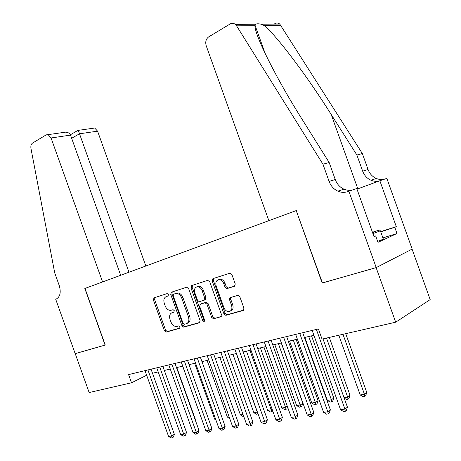 <?xml version="1.0" encoding="UTF-8"?>
<svg xmlns="http://www.w3.org/2000/svg" width="461" height="461" viewBox="0 0 461 461"><rect width="100%" height="100%" fill="white"/><g stroke="black" fill="none" stroke-linecap="round" stroke-linejoin="round"><path stroke-width="0.69" d="M168.484 294.504L167.164 293.576L153.991 297.875L153.38 299.978L164.381 330.716L166.087 332.104L179.606 328.324L180.061 326.855L178.851 325.869L176.454 326.486C174.045 326.48 172.212 324.988 170.95 322.014L170.023 319.427C169.066 316.01 169.752 313.762 172.074 312.691L173.82 312.166L174.275 310.679L173.111 309.706L170.484 310.391C168.161 310.305 166.404 308.83 165.205 305.966L164.283 303.378C163.321 299.961 163.995 297.691 166.306 296.567L168.035 296.008L168.484 294.504M234.47 286.321L235.266 283.993L231.883 274.549L230.195 273.096L212.907 278.651L212.164 280.939L223.954 313.866L225.815 315.336L243.126 310.501L243.938 308.213L239.853 296.803L238.032 295.322L230.356 297.576L229.578 299.852L231.583 305.447C232.448 308.905 231.549 310.956 228.875 311.596C226.662 311.555 225.008 310.241 223.919 307.666L216.14 285.941C215.258 282.236 216.278 280.144 219.2 279.671C221.24 279.867 222.749 281.158 223.735 283.538L225.043 287.186L226.795 288.644L234.695 286.223M322.429 282.921L376.124 267.622L395.682 322.204L430.176 299.604L412.082 249.124M322.181 283.042L296.221 210.585L84.991 288.436L105.252 345.058L75.224 353.645L89.14 392.53L131.523 382.803L146.661 375.237M395.682 322.204L322.037 339.1L318.395 328.935L128.584 374.591L131.523 382.803M188.624 288.563L186.665 287.215L171.377 292.205L170.726 294.36L181.962 325.743L183.714 327.154L199.394 322.769L200.097 320.614L188.624 288.563M191.638 285.59L207.68 280.357L209.72 281.729L221.476 314.563L220.727 316.788L213.483 318.799L211.657 317.347L206.943 304.174L204.926 302.779L200.379 304.156L199.671 306.352L204.54 319.946L203.906 321.49L202.644 320.481L190.946 287.814L191.638 285.59M229.601 298.255L230.091 299.627M380.665 231.641L396.299 226.656L394.783 227.336L396.996 233.508L377.974 242.336L375.669 235.911L374.015 236.654L356.768 188.52L348.85 191.188L376.222 267.593L322.446 282.968L296.221 210.585M153.553 299.909L153.242 299.039M152.51 373.249L158.204 371.906M164.341 370.465L170.293 369.065M176.511 367.601L182.74 366.138M189.045 364.657L195.562 363.124M201.953 361.62L208.775 360.012M215.252 358.491L222.398 356.808M228.967 355.264L236.447 353.506M243.114 351.939L250.951 350.095M257.711 348.504L265.922 346.574M272.785 344.961L281.389 342.938M288.356 341.296L297.374 339.175M304.45 337.515L313.906 335.291M166.15 332.093L165.476 330.22M168.328 295.818L167.141 296.233M172.668 312.437L174.183 311.901M154.879 297.581L154.602 299.494L165.585 330.174L167.285 331.557L180.015 327.996M172.247 291.917L171.947 293.876L183.161 325.201L184.907 326.607L199.93 322.406M173.653 294.193L173.198 295.703L183.08 323.311L184.302 324.296L186.302 323.743C188.71 322.688 189.431 320.412 188.468 316.92L181.657 297.898C180.487 295.086 178.753 293.599 176.454 293.438L174.782 293.738M187.149 323.357L187.5 323.201C189.909 322.147 190.629 319.876 189.667 316.384L188.468 316.92M174.869 293.703L177.669 292.948C179.969 293.11 181.697 294.591 182.867 297.397L189.667 316.384M221.292 316.407L213.685 318.758M201.353 303.73L206.39 302.22L208.136 303.649L212.838 316.799L214.866 318.211M192.485 285.313L192.156 287.324L203.831 319.934L204.598 320.844M202.045 290.505C201.065 288.142 199.584 286.875 197.602 286.713C194.876 287.215 193.943 289.243 194.819 292.798L197.492 300.267L199.21 301.69L204.021 300.261L204.742 298.037L202.045 290.505L203.249 290.009C202.27 287.647 200.789 286.385 198.806 286.223L197.141 286.748M204.235 300.169L205.22 299.748L205.94 297.529L204.742 298.037M203.249 290.009L205.94 297.529M218.572 279.718L220.398 279.182C222.433 279.383 223.942 280.668 224.928 283.042L226.23 286.684L227.976 288.137L234.954 286.033M230.506 310.985C232.851 310.103 233.6 308.081 232.759 304.911L231.583 305.447M231.019 297.374L230.759 299.327L232.759 304.911M213.725 278.386L213.362 280.455L225.129 313.319L226.991 314.788L243.725 310.109M195.741 421.331L196.006 421.17L176.805 367.532M196.006 421.17L195.844 421.625M147.918 369.941L171.561 436.008L168.576 436.469L145.013 370.638M151.058 369.186L174.367 434.308L171.561 436.008L172.27 437.766L171.077 437.95L168.576 436.469M174.367 434.308L173.394 437.086L172.27 437.766M372.436 232.252L379.443 229.999L380.365 230.817L383.362 239.173L377.628 241.368M380.365 230.817L372.932 233.629M372.77 233.18L373.842 232.592L372.592 232.678M145.843 266.009L97.571 131.155L79.436 133.805L71.657 138.3M128.982 272.221L78.278 130.354L94.707 128.025L97.571 131.155M105.091 345.105L84.83 288.494L102.584 281.953L51.056 137.966L48.111 134.635L46.198 134.86L32.506 143.112C31.1 144.155 30.587 145.953 30.968 148.505L54.726 272.918L59.221 285.486C61.175 292.32 60.184 296.838 56.242 299.033L55.7 299.229L75.178 353.656L105.246 345.035M120.684 275.28L70.521 135.113L51.056 137.966M92.805 128.25L94.707 128.025M61.86 132.641L65.819 132.123C68.361 132.474 69.928 133.471 70.521 135.113M296.486 210.493L268.861 220.669L206.2 45.72C205.162 41.905 205.975 38.972 208.631 36.92L230.154 23.949C231.929 22.958 233.652 23.102 235.312 24.375L236.579 25.845L322.942 164.197L329.108 181.415C330.831 185.973 333.752 189.229 337.861 191.165C341.18 192.6 344.494 192.738 347.79 191.58L348.85 191.188M274.779 23.661C276.514 22.739 278.173 22.871 279.764 24.058L362.346 153.553L356.883 155.029L331.171 114.443C307.066 75.979 276.237 35.094 264.199 25.58L261.168 24.191C258.558 23.667 256.679 23.678 255.532 24.231L254.927 25.666C254.674 35.151 276.467 78.802 302.318 119.63L329.166 162.52L335.256 179.531C336.962 184.043 339.855 187.252 343.935 189.16C346.776 190.387 349.645 190.652 352.55 189.944M329.166 162.52L322.942 164.197M362.346 153.553L368.057 169.498C369.659 173.722 372.413 176.719 376.326 178.476C379.051 179.606 381.812 179.83 384.612 179.139M379.489 180.873C376.625 181.617 373.796 181.404 370.996 180.234C367.06 178.453 364.276 175.422 362.663 171.152L356.883 155.029M396.299 226.656L379.847 180.747L386.837 178.39L412.174 249.078L376.222 267.593M379.847 180.747L356.993 189.148M394.783 227.336L380.728 231.82M373.946 236.458L375.669 235.911M396.996 233.508L382.907 237.905M153.242 298.999L153.767 299.829M154.406 297.737L154.579 298.025M182.665 366.155L202.471 421.25M194.703 363.326L214.711 419.21L215.587 419.066M215.892 419.913L214.711 419.21M207.093 360.41L227.382 417.101L229.105 416.813M229.705 418.479L227.382 417.101M191.073 286.027L191.978 287.393M219.834 357.413L240.423 414.923L243.045 414.485M243.702 416.323L242.976 416.444L240.423 414.923M159.725 367.1L183.714 434.124L180.643 434.596L156.74 367.82M162.866 366.345L186.509 432.401L183.714 434.124L184.406 435.91L183.173 436.1L180.643 434.596M186.509 432.401L185.524 435.219L184.406 435.91M171.878 364.178L196.219 432.176L193.061 432.672L168.807 364.916M175.013 363.424L199.002 430.441L196.219 432.176L196.893 433.997L195.625 434.193L193.061 432.672M199.002 430.441L198.005 433.3L196.893 433.997M184.4 361.165L209.104 430.176L205.848 430.683L181.231 361.931M187.523 360.416L211.87 428.425L209.104 430.176L209.755 432.032L208.447 432.228L205.848 430.683M211.87 428.425L210.861 431.323L209.755 432.032M197.291 358.064L222.369 428.119L219.015 428.638L194.029 358.848M200.408 357.315L225.124 426.35L222.369 428.119L222.997 430.004L221.655 430.211L219.015 428.638M225.124 426.35L224.098 429.289L222.997 430.004M232.955 354.325L253.85 412.687L257.273 412.117L236.297 353.541M258.051 413.84L256.437 414.226L253.85 412.687M257.803 414.001L257.399 412.03M210.579 354.866L236.044 425.993L232.586 426.534L207.22 355.679M213.691 354.123L238.781 424.206L236.044 425.993L236.649 427.912L235.266 428.125L232.586 426.534M238.781 424.206L237.743 427.197L236.649 427.912M246.468 351.149L267.68 410.382L271.201 409.794L249.914 350.337M272.745 410.964L271.708 411.713L270.302 411.944L267.68 410.382M271.708 411.713L271.201 409.794L272.111 409.189M224.282 351.57L250.144 423.803L246.583 424.356L220.819 352.406M227.377 350.827L252.859 421.999L250.144 423.803L250.726 425.757L249.297 425.976L246.583 424.356M252.859 421.999L251.81 425.03L250.726 425.757M260.396 347.876L281.925 408.008L285.555 407.403L263.94 347.041M287.589 407.08L287.036 408.671L286.039 409.356L284.587 409.593L281.925 408.008M286.039 409.356L285.555 407.403L287.284 406.233M238.423 348.17L264.695 421.544L261.012 422.12L234.845 349.035M241.501 347.433L267.386 419.723L264.695 421.544L265.242 423.538L263.773 423.763L261.012 422.12M267.386 419.723L266.32 422.8L265.242 423.538M274.75 344.5L296.613 405.559L300.359 404.937L302.837 403.219L281.256 342.967M302.837 403.219L301.799 406.239L300.808 406.925L278.404 343.635M300.808 406.925L299.31 407.172L296.613 405.559M230.177 297.645L230.673 299.039M253.014 344.661L279.706 419.216L275.909 419.804L249.32 345.548M256.074 343.929L282.374 417.372L279.706 419.216L280.23 421.245L278.709 421.475L275.909 419.804M282.374 417.372L281.296 420.501L280.23 421.245M289.554 341.019L311.763 403.035L315.624 402.39L318.073 400.661L296.152 339.463M318.073 400.661L317.024 403.721L316.044 404.418L293.329 340.132M316.044 404.418L314.5 404.672L311.763 403.035M268.077 341.036L295.213 416.807L291.289 417.418L264.268 341.958M271.12 340.304L297.846 414.946L295.213 416.807L295.703 418.876L294.13 419.112L291.289 417.418M297.846 414.946L296.757 418.127L295.703 418.876M304.825 337.423L327.391 400.43L331.378 399.762L333.793 398.022L311.527 335.85M333.793 398.022L332.727 401.128L331.764 401.831L331.378 399.762L308.72 336.507M331.764 401.831L330.168 402.096L327.391 400.43M283.648 337.296L311.233 414.318L307.176 414.952L279.706 338.241M286.661 336.57L313.832 412.439L311.233 414.318L311.688 416.427L310.063 416.675L307.176 414.952M313.832 412.439L312.725 415.672L311.688 416.427M344.039 397.653L347.646 397.054L350.02 395.29L329.298 337.435M350.02 395.29L348.942 398.454L347.992 399.163L347.646 397.054L326.515 338.069M347.992 399.163L346.349 399.433L344.217 398.148M299.742 333.424L327.794 411.748L323.599 412.399L295.668 334.404M302.727 332.704L330.358 409.846L327.794 411.748L328.209 413.897L326.532 414.157L323.599 412.399M330.358 409.846L329.235 413.137L328.209 413.897M338.806 335.251L360.197 394.962L364.449 394.253L366.783 392.478L345.715 333.666M366.783 392.478L365.694 395.688L364.76 396.402L364.449 394.253L342.972 334.294M364.76 396.402L363.055 396.679L360.197 394.962M316.384 329.419L344.92 409.086L340.581 409.76L312.172 330.433M322.982 338.881L347.444 407.172L344.92 409.086L345.295 411.281L343.56 411.546L340.581 409.76M347.444 407.172L346.309 410.509L345.295 411.281M167.522 296.077L166.306 296.567M173.284 312.172L172.074 312.691M167.435 331.528L166.231 332.076M165.585 330.174L164.381 330.716M154.602 299.494L153.38 299.978M199.682 322.637L199.394 322.769M185.074 326.578L183.876 327.126M183.161 325.201L181.962 325.743M171.947 293.876L170.726 294.36M182.867 297.397L181.657 297.898M176.724 293.104L175.508 293.594M221.044 316.638L220.727 316.788M212.838 316.799L211.657 317.347M208.136 303.649L206.943 304.174M206.125 302.266L204.926 302.779M201.572 303.638L200.379 304.156M203.831 319.934L202.644 320.481M192.156 287.324L190.946 287.814M228.328 288.085L227.14 288.592M226.23 286.684L225.043 287.186M224.928 283.042L223.735 283.538M230.759 299.327L229.578 299.852M243.483 310.328L243.126 310.501M227.204 314.748L226.028 315.295M225.129 313.319L223.954 313.866M213.362 280.455L212.164 280.939M335.256 179.531L329.108 181.415M362.663 171.152L368.057 169.498M280.968 25.418L264.199 25.58M254.927 25.666L236.579 25.845M331.171 114.443L357.828 188.837M167.285 331.557L166.087 332.104M184.907 326.607L183.714 327.154M177.669 292.948L176.454 293.438M214.67 318.246L213.483 318.799M206.39 302.22L205.197 302.739M204.35 321.288L203.906 321.49M198.806 286.223L197.602 286.713M227.976 288.137L226.795 288.644M220.398 279.182L219.2 279.671M226.991 314.788L225.815 315.336M48.111 134.635L65.819 132.123M78.243 130.186L70.377 134.773M254.956 25.009L265.259 53.77M370.996 180.234L376.326 178.476M343.935 189.16L337.861 191.165M279.764 24.058L261.168 24.191M255.532 24.231L235.312 24.375"/></g></svg>
